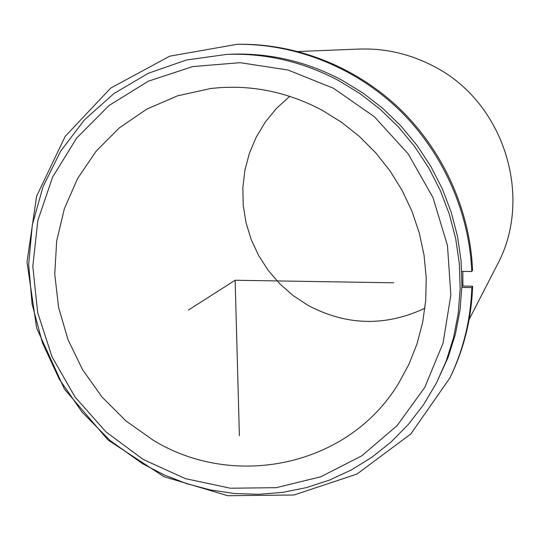 <?xml version="1.0" encoding="UTF-8"?>
<svg xmlns="http://www.w3.org/2000/svg" width="540" height="540" viewBox="0 0 540 540"><rect width="100%" height="100%" fill="white"/><g stroke="black" fill="none" stroke-linecap="round" stroke-linejoin="round"><path stroke-width="0.81" d="M424.946 308.212C385.425 326.72 346.41 325.748 307.908 305.303L293.166 295.589L279.889 283.925L268.34 270.547L258.734 255.704L251.255 239.693L246.051 222.804L243.223 205.376L242.838 187.731L244.91 170.215L249.426 153.178L256.311 136.944L265.444 121.858L276.656 108.223L289.75 96.329M322.204 110.268L341.523 122.256L359.424 136.472L375.638 152.719L389.927 170.755L402.077 190.316L411.899 211.113L419.256 232.835L424.049 255.163L426.215 277.763L425.743 300.294L422.651 322.441L417.015 343.886L408.922 364.325L398.52 383.481C348.253 466.668 233.908 489.787 153.205 440.195L125.888 420.876L102.141 397.17L82.647 369.812L67.979 339.599L58.577 307.429L54.756 274.232L56.673 241.016L64.341 208.771L77.598 178.511L96.12 151.214L119.401 127.811L146.786 109.121L177.444 95.857L210.391 88.567C249.075 84.058 286.349 91.287 322.204 110.268M462.854 271.391L462.881 286.051M226.787 54.398L231.161 54.216C269.683 52.826 306.619 61.479 341.969 80.183L363.157 93.164L382.901 108.486L400.923 125.948L416.968 145.328L430.819 166.361L442.294 188.764L451.238 212.234L457.529 236.453L461.106 261.083L461.923 285.809L459.999 310.284L455.382 334.199L448.153 357.244L436.428 383.022L423.65 404.561L408.503 424.251L391.23 441.842L372.087 457.13L351.351 469.942L329.312 480.148L306.281 487.647L282.562 492.386L258.457 494.33L234.272 493.499L210.303 489.935L186.84 483.705L164.153 474.917L142.513 463.685L110.032 440.485L81.979 411.959L59.198 379.013L42.383 342.677L32.09 304.06L28.674 264.364L32.326 224.829L43.025 186.725L60.541 151.322L84.429 119.86L114.001 93.494L148.365 73.258L186.394 60.014L226.787 54.398C265.727 52.988 303.068 61.742 338.816 80.663L360.248 93.791L380.214 109.296L398.446 126.961L414.673 146.57L428.693 167.846L440.296 190.512L449.348 214.259L455.713 238.748L459.331 263.668L460.168 288.664L458.231 313.423L453.56 337.601L446.249 360.896L436.428 383.022M333.477 88.27L374.355 116.728L408.179 153.866L433.013 197.64L447.478 245.579L450.846 294.988L443.07 343.13L424.764 387.416L397.13 425.588L361.814 455.821L320.8 476.78L276.25 487.674L230.384 488.221L185.382 478.629L143.303 459.526L106.002 431.912L75.114 397.116L51.982 356.711L37.652 312.491L32.819 266.423L37.827 220.577L52.61 177.086L76.666 138.065L109.053 105.496L148.365 81.182L192.787 66.569L240.111 62.681L287.874 69.971L333.477 88.27M298.181 51.516L358.864 49.073C385.027 48.134 409.928 53.858 433.559 66.224C504.104 101.75 533.993 197.654 496.915 265.471L469.139 319.451M237.033 44.321L239.105 44.294C296.831 43.592 355.948 66.919 399.796 108.871C443.408 151.058 470.077 210.451 472.554 270.223L471.764 271.519C469.274 211.417 442.449 151.693 398.594 109.262C354.496 67.075 295.063 43.619 237.033 44.321L169.756 56.16L110.767 88.054L65.198 136.33L36.632 196.128L27 261.934L36.646 328.084L64.463 389.117L108.088 440.08L164.012 476.705L227.745 495.707L294.01 495.011L356.994 474.039L410.785 433.991L449.881 377.973C463.388 349.853 470.705 319.727 471.832 287.597L472.615 286.214C471.494 318.168 464.211 348.138 450.779 376.11L449.881 377.973M461.916 286.038L472.615 286.214M461.882 287.429L471.832 287.597M471.764 271.519L461.781 271.377M393.674 282.805L235.136 280.247L239.389 435.706M235.136 280.247L188.46 310.028"/></g></svg>
